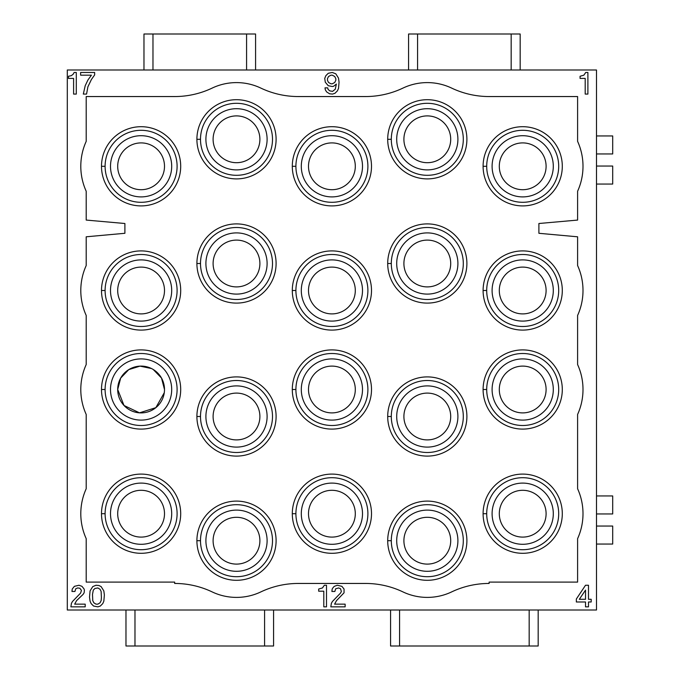 <?xml version="1.0" encoding="UTF-8"?>
<svg xmlns="http://www.w3.org/2000/svg" width="680" height="680" viewBox="0 0 680 680"><rect width="100%" height="100%" fill="white"/><g stroke="black" fill="none" stroke-linecap="round" stroke-linejoin="round"><path stroke-width="1.02" d="M511.173 69.997L511.173 34L408.578 34L408.578 69.997M511.173 34L520.174 34L520.174 69.997M134.98 610.002L134.98 646L273.572 646L273.572 610.002M125.978 610.002L125.978 646L134.98 646M246.576 69.997L246.576 34L143.973 34L143.973 69.997M255.578 69.997L255.578 34L246.576 34M596.496 69.997L596.496 610.002L67.303 610.002L67.303 69.997L596.496 69.997M390.575 610.002L390.575 646L538.178 646L538.178 610.002M596.496 495.95L612.697 495.95L612.697 513.952L596.496 513.952M596.496 526.048L612.697 526.048L612.697 544.051L596.496 544.051M295.902 513.697A35.998 35.998 0 0 0 331.899 549.703A35.998 35.998 0 0 0 367.897 513.697A35.998 35.998 0 0 0 331.899 477.7A35.998 35.998 0 0 0 295.902 513.697L292.298 513.697A39.602 39.602 0 0 0 331.899 553.299A39.602 39.602 0 0 0 371.501 513.697A39.602 39.602 0 0 0 331.899 474.096A39.602 39.602 0 0 0 292.298 513.697M499.298 513.697A23.401 23.401 0 0 0 522.699 537.098A23.401 23.401 0 0 0 546.1 513.697A23.401 23.401 0 0 0 522.699 490.297A23.401 23.401 0 0 0 499.298 513.697M499.298 166.303A23.401 23.401 0 0 0 522.699 189.703A23.401 23.401 0 0 0 546.1 166.303A23.401 23.401 0 0 0 522.699 142.902A23.401 23.401 0 0 0 499.298 166.303M308.499 389.504A23.401 23.401 0 0 1 331.899 366.103A23.401 23.401 0 0 1 355.3 389.504A23.401 23.401 0 0 1 331.899 412.896A23.401 23.401 0 0 1 308.499 389.504M117.7 166.303A23.401 23.401 0 0 0 141.1 189.703A23.401 23.401 0 0 0 164.5 166.303A23.401 23.401 0 0 0 141.1 142.902A23.401 23.401 0 0 0 117.7 166.303M153.255 369.503L161.5 378.029L164.5 389.521A23.401 23.401 0 0 1 141.1 412.896A23.401 23.401 0 0 1 117.7 389.504L120.657 378.105L128.775 369.614L139.987 366.129L151.487 368.534M164.28 392.708L155.856 407.66L139.494 412.845L123.998 405.475L117.7 389.504A23.401 23.401 0 0 1 141.1 366.103A23.401 23.401 0 0 1 164.5 389.504M295.902 166.303A35.998 35.998 0 0 0 331.899 202.3A35.998 35.998 0 0 0 367.897 166.303A35.998 35.998 0 0 0 331.899 130.296A35.998 35.998 0 0 0 295.902 166.303L292.298 166.303A39.602 39.602 0 0 0 331.899 205.904A39.602 39.602 0 0 0 371.501 166.303A39.602 39.602 0 0 0 331.899 126.701A39.602 39.602 0 0 0 292.298 166.303M259.896 416.5A23.401 23.401 0 0 1 236.504 439.9A23.401 23.401 0 0 1 213.103 416.5A23.401 23.401 0 0 1 236.504 393.1A23.401 23.401 0 0 1 259.896 416.5M308.499 513.697A23.401 23.401 0 0 0 331.899 537.098A23.401 23.401 0 0 0 355.3 513.697A23.401 23.401 0 0 0 331.899 490.297A23.401 23.401 0 0 0 308.499 513.697M450.704 139.298A23.401 23.401 0 0 1 427.303 162.698A23.401 23.401 0 0 1 403.903 139.298A23.401 23.401 0 0 1 427.303 115.897A23.401 23.401 0 0 1 450.704 139.298M499.298 389.504A23.401 23.401 0 0 0 522.699 412.896A23.401 23.401 0 0 0 546.1 389.504A23.401 23.401 0 0 0 522.699 366.103A23.401 23.401 0 0 0 499.298 389.504M450.704 263.5A23.401 23.401 0 0 1 427.303 286.9A23.401 23.401 0 0 1 403.903 263.5A23.401 23.401 0 0 1 427.303 240.1A23.401 23.401 0 0 1 450.704 263.5M200.498 139.298A35.998 35.998 0 0 0 236.504 175.304A35.998 35.998 0 0 0 272.501 139.298A35.998 35.998 0 0 0 236.504 103.3A35.998 35.998 0 0 0 200.498 139.298L196.903 139.298A39.602 39.602 0 0 0 236.504 178.899A39.602 39.602 0 0 0 276.097 139.298A39.602 39.602 0 0 0 236.504 99.697A39.602 39.602 0 0 0 196.903 139.298M391.298 263.5A35.998 35.998 0 0 0 427.303 299.498A35.998 35.998 0 0 0 463.301 263.5A35.998 35.998 0 0 0 427.303 227.502A35.998 35.998 0 0 0 391.298 263.5L387.702 263.5A39.602 39.602 0 0 0 427.303 303.101A39.602 39.602 0 0 0 466.896 263.5A39.602 39.602 0 0 0 427.303 223.899A39.602 39.602 0 0 0 387.702 263.5M486.702 166.303A35.998 35.998 0 0 0 522.699 202.3A35.998 35.998 0 0 0 558.696 166.303A35.998 35.998 0 0 0 522.699 130.296A35.998 35.998 0 0 0 486.702 166.303L483.098 166.303A39.602 39.602 0 0 0 522.699 205.904A39.602 39.602 0 0 0 562.3 166.303A39.602 39.602 0 0 0 522.699 126.701A39.602 39.602 0 0 0 483.098 166.303M200.498 416.5A35.998 35.998 0 0 0 236.504 452.498A35.998 35.998 0 0 0 272.501 416.5A35.998 35.998 0 0 0 236.504 380.502A35.998 35.998 0 0 0 200.498 416.5L196.903 416.5A39.602 39.602 0 0 0 236.504 456.101A39.602 39.602 0 0 0 276.097 416.5A39.602 39.602 0 0 0 236.504 376.899A39.602 39.602 0 0 0 196.903 416.5M200.498 540.702A35.998 35.998 0 0 0 236.504 576.7A35.998 35.998 0 0 0 272.501 540.702A35.998 35.998 0 0 0 236.504 504.696A35.998 35.998 0 0 0 200.498 540.702L196.903 540.702A39.602 39.602 0 0 0 236.504 580.303A39.602 39.602 0 0 0 276.097 540.702A39.602 39.602 0 0 0 236.504 501.1A39.602 39.602 0 0 0 196.903 540.702M105.103 290.496A35.998 35.998 0 0 0 141.1 326.502A35.998 35.998 0 0 0 177.097 290.496A35.998 35.998 0 0 0 141.1 254.499A35.998 35.998 0 0 0 105.103 290.496L101.498 290.496A39.602 39.602 0 0 0 141.1 330.098A39.602 39.602 0 0 0 180.702 290.496A39.602 39.602 0 0 0 141.1 250.903A39.602 39.602 0 0 0 101.498 290.496M105.103 389.504A35.998 35.998 0 0 0 141.1 425.501A35.998 35.998 0 0 0 177.097 389.504A35.998 35.998 0 0 0 141.1 353.498A35.998 35.998 0 0 0 105.103 389.504L101.498 389.504A39.602 39.602 0 0 0 141.1 429.097A39.602 39.602 0 0 0 180.702 389.504A39.602 39.602 0 0 0 141.1 349.902A39.602 39.602 0 0 0 101.498 389.504M105.103 513.697A35.998 35.998 0 0 0 141.1 549.703A35.998 35.998 0 0 0 177.097 513.697A35.998 35.998 0 0 0 141.1 477.7A35.998 35.998 0 0 0 105.103 513.697L101.498 513.697A39.602 39.602 0 0 0 141.1 553.299A39.602 39.602 0 0 0 180.702 513.697A39.602 39.602 0 0 0 141.1 474.096A39.602 39.602 0 0 0 101.498 513.697M105.103 166.303A35.998 35.998 0 0 0 141.1 202.3A35.998 35.998 0 0 0 177.097 166.303A35.998 35.998 0 0 0 141.1 130.296A35.998 35.998 0 0 0 105.103 166.303L101.498 166.303A39.602 39.602 0 0 0 141.1 205.904A39.602 39.602 0 0 0 180.702 166.303A39.602 39.602 0 0 0 141.1 126.701A39.602 39.602 0 0 0 101.498 166.303M546.1 290.496A23.401 23.401 0 0 1 522.699 313.897A23.401 23.401 0 0 1 499.298 290.496A23.401 23.401 0 0 1 522.699 267.104A23.401 23.401 0 0 1 546.1 290.496M486.702 389.504A35.998 35.998 0 0 0 522.699 425.501A35.998 35.998 0 0 0 558.696 389.504A35.998 35.998 0 0 0 522.699 353.498A35.998 35.998 0 0 0 486.702 389.504L483.098 389.504A39.602 39.602 0 0 0 522.699 429.097A39.602 39.602 0 0 0 562.3 389.504A39.602 39.602 0 0 0 522.699 349.902A39.602 39.602 0 0 0 483.098 389.504M200.498 263.5A35.998 35.998 0 0 0 236.504 299.498A35.998 35.998 0 0 0 272.501 263.5A35.998 35.998 0 0 0 236.504 227.502A35.998 35.998 0 0 0 200.498 263.5L196.903 263.5A39.602 39.602 0 0 0 236.504 303.101A39.602 39.602 0 0 0 276.097 263.5A39.602 39.602 0 0 0 236.504 223.899A39.602 39.602 0 0 0 196.903 263.5M295.902 389.504A35.998 35.998 0 0 0 331.899 425.501A35.998 35.998 0 0 0 367.897 389.504A35.998 35.998 0 0 0 331.899 353.498A35.998 35.998 0 0 0 295.902 389.504L292.298 389.504A39.602 39.602 0 0 0 331.899 429.097A39.602 39.602 0 0 0 371.501 389.504A39.602 39.602 0 0 0 331.899 349.902A39.602 39.602 0 0 0 292.298 389.504M391.298 139.298A35.998 35.998 0 0 0 427.303 175.304A35.998 35.998 0 0 0 463.301 139.298A35.998 35.998 0 0 0 427.303 103.3A35.998 35.998 0 0 0 391.298 139.298L387.702 139.298A39.602 39.602 0 0 0 427.303 178.899A39.602 39.602 0 0 0 466.896 139.298A39.602 39.602 0 0 0 427.303 99.697A39.602 39.602 0 0 0 387.702 139.298M391.298 416.5A35.998 35.998 0 0 0 427.303 452.498A35.998 35.998 0 0 0 463.301 416.5A35.998 35.998 0 0 0 427.303 380.502A35.998 35.998 0 0 0 391.298 416.5L387.702 416.5A39.602 39.602 0 0 0 427.303 456.101A39.602 39.602 0 0 0 466.896 416.5A39.602 39.602 0 0 0 427.303 376.899A39.602 39.602 0 0 0 387.702 416.5M486.702 290.496A35.998 35.998 0 0 0 522.699 326.502A35.998 35.998 0 0 0 558.696 290.496A35.998 35.998 0 0 0 522.699 254.499A35.998 35.998 0 0 0 486.702 290.496L483.098 290.496A39.602 39.602 0 0 0 522.699 330.098A39.602 39.602 0 0 0 562.3 290.496A39.602 39.602 0 0 0 522.699 250.903A39.602 39.602 0 0 0 483.098 290.496M486.702 513.697A35.998 35.998 0 0 0 522.699 549.703A35.998 35.998 0 0 0 558.696 513.697A35.998 35.998 0 0 0 522.699 477.7A35.998 35.998 0 0 0 486.702 513.697L483.098 513.697A39.602 39.602 0 0 0 522.699 553.299A39.602 39.602 0 0 0 562.3 513.697A39.602 39.602 0 0 0 522.699 474.096A39.602 39.602 0 0 0 483.098 513.697M213.103 540.702A23.401 23.401 0 0 1 236.504 517.302A23.401 23.401 0 0 1 259.896 540.702A23.401 23.401 0 0 1 236.504 564.102A23.401 23.401 0 0 1 213.103 540.702M213.103 139.298A23.401 23.401 0 0 0 236.504 162.698A23.401 23.401 0 0 0 259.896 139.298A23.401 23.401 0 0 0 236.504 115.897A23.401 23.401 0 0 0 213.103 139.298M117.7 513.697A23.401 23.401 0 0 0 141.1 537.098A23.401 23.401 0 0 0 164.5 513.697A23.401 23.401 0 0 0 141.1 490.297A23.401 23.401 0 0 0 117.7 513.697M213.103 263.5A23.401 23.401 0 0 0 236.504 286.9A23.401 23.401 0 0 0 259.896 263.5A23.401 23.401 0 0 0 236.504 240.1A23.401 23.401 0 0 0 213.103 263.5M403.903 416.5A23.401 23.401 0 0 0 427.303 439.9A23.401 23.401 0 0 0 450.704 416.5A23.401 23.401 0 0 0 427.303 393.1A23.401 23.401 0 0 0 403.903 416.5M308.499 166.303A23.401 23.401 0 0 0 331.899 189.703A23.401 23.401 0 0 0 355.3 166.303A23.401 23.401 0 0 0 331.899 142.902A23.401 23.401 0 0 0 308.499 166.303M403.903 540.702A23.401 23.401 0 0 0 427.303 564.102A23.401 23.401 0 0 0 450.704 540.702A23.401 23.401 0 0 0 427.303 517.302A23.401 23.401 0 0 0 403.903 540.702M117.7 290.496A23.401 23.401 0 0 0 141.1 313.897A23.401 23.401 0 0 0 164.5 290.496A23.401 23.401 0 0 0 141.1 267.104A23.401 23.401 0 0 0 117.7 290.496M596.496 166.047L612.697 166.047L612.697 184.05L596.496 184.05M86.198 414.443A60.299 60.299 0 0 1 86.198 364.556L86.198 315.444A60.299 60.299 0 0 1 86.198 265.557L86.198 236.801L124.899 233.291L124.899 223.507L86.198 220.074L86.198 191.242A60.299 60.299 0 0 1 86.198 141.355L86.198 96.552L174.667 96.552A87.303 87.303 0 0 0 212.151 88.094A56.703 56.703 0 0 1 260.848 88.094A87.303 87.303 0 0 0 298.333 96.552L365.466 96.552A87.303 87.303 0 0 0 402.951 88.094A56.703 56.703 0 0 1 451.647 88.094A87.303 87.303 0 0 0 489.133 96.552L577.601 96.552L577.601 141.355A60.299 60.299 0 0 1 577.601 191.242L577.601 220.074L538.9 223.507L538.9 233.291L577.601 236.801L577.601 265.557A60.299 60.299 0 0 1 577.601 315.444L577.601 364.556A60.299 60.299 0 0 1 577.601 414.443L577.601 488.758A60.299 60.299 0 0 1 577.601 538.645L577.601 582.097L489.133 582.097L489.133 583.448A87.303 87.303 0 0 0 451.647 591.906A56.703 56.703 0 0 1 402.951 591.906A87.303 87.303 0 0 0 365.466 583.448L298.333 583.448A87.303 87.303 0 0 0 260.848 591.906A56.703 56.703 0 0 1 212.151 591.906A87.303 87.303 0 0 0 174.667 583.448L174.667 582.097L86.198 582.097L86.198 538.645A60.299 60.299 0 0 1 86.198 488.758L86.198 414.443M335.818 73.822L338.512 78.149L339.056 82.195L338.512 88.409L337.433 90.831L335.002 93.262L332.571 94.078L329.604 93.806L326.638 91.919L325.286 89.752L325.014 87.865L327.717 87.865L327.981 89.216L329.604 90.831L332.571 91.375L335.274 89.216L336.353 84.082L333.659 86.241L332.308 86.513L328.253 85.706L325.286 82.195L324.743 78.412L325.822 75.718L328.253 73.287L332.308 72.471L335.818 73.822M344.046 592.807L336.49 600.644L334.602 604.146L345.134 604.146L345.134 606.849L330.82 606.849L331.364 603.338L332.444 601.452L340.544 593.079L341.351 591.464L340.544 588.761L338.649 587.953L335.682 588.761L334.866 591.464L331.899 591.464L332.171 589.033L333.251 587.409L334.33 586.33L337.297 585.25L341.887 586.33L344.046 589.033L344.046 592.807M583.848 75.174L585.735 72.471L587.894 72.471L587.894 94.078L585.2 94.078L585.2 78.412L580.065 78.412L580.065 76.253L583.848 75.174M323.799 606.849L323.799 591.192L318.673 591.192L318.673 589.033L322.447 587.953L324.343 585.25L326.502 585.25L326.502 606.849L323.799 606.849M81.422 590.376L79.806 588.217L77.639 587.953L75.752 588.761L74.945 591.464L71.969 591.464L72.241 589.033L74.4 586.33L78.99 585.25L81.966 586.33L84.124 589.033L84.397 590.376L84.124 592.807L83.045 594.431L76.559 600.644L74.672 604.146L85.204 604.146L85.204 606.849L70.89 606.849L71.434 603.338L72.513 601.452L80.614 593.079L81.422 590.376M591.192 601.987L588.489 601.987L588.489 606.849L585.523 606.849L585.523 601.987L576.342 601.987L576.342 599.02L585.523 585.25L588.489 585.25L588.489 599.292L591.192 599.292L591.192 601.987M71.171 75.718L73.058 74.366L74.137 72.471L76.296 72.471L76.296 94.078L73.602 94.078L73.602 78.412L68.468 78.412L68.468 76.253L71.171 75.718M85.212 85.706L87.907 80.036L91.417 75.174L80.622 75.174L80.622 72.471L94.656 72.471L94.656 74.902L91.417 79.492L87.907 86.785L86.555 94.078L83.317 94.078L85.212 85.706M100.326 606.042L97.894 606.849L93.576 606.042L91.145 603.611L90.066 601.179L89.522 597.134L90.066 590.92L92.76 586.602L95.999 585.25L98.974 585.523L101.133 586.602L103.836 590.92L104.371 594.966L103.836 601.179L102.757 603.611L100.326 606.042M596.496 153.952L612.697 153.952L612.697 135.949L596.496 135.949M308.499 290.496A23.401 23.401 0 0 1 331.899 267.104A23.401 23.401 0 0 1 355.3 290.496A23.401 23.401 0 0 1 331.899 313.897A23.401 23.401 0 0 1 308.499 290.496M391.298 540.702A35.998 35.998 0 0 0 427.303 576.7A35.998 35.998 0 0 0 463.301 540.702A35.998 35.998 0 0 0 427.303 504.696A35.998 35.998 0 0 0 391.298 540.702L387.702 540.702A39.602 39.602 0 0 0 427.303 580.303A39.602 39.602 0 0 0 466.896 540.702A39.602 39.602 0 0 0 427.303 501.1A39.602 39.602 0 0 0 387.702 540.702M295.902 290.496A35.998 35.998 0 0 0 331.899 326.502A35.998 35.998 0 0 0 367.897 290.496A35.998 35.998 0 0 0 331.899 254.499A35.998 35.998 0 0 0 295.902 290.496L292.298 290.496A39.602 39.602 0 0 0 331.899 330.098A39.602 39.602 0 0 0 371.501 290.496A39.602 39.602 0 0 0 331.899 250.903A39.602 39.602 0 0 0 292.298 290.496M92.497 594.431L92.76 600.644L93.84 602.803L95.999 604.146L97.894 604.146L100.053 602.803L101.133 600.644L101.405 597.669L101.133 591.464L100.053 589.296L97.894 587.953L94.919 588.489L93.304 590.112L92.497 594.431M334.738 82.467L335.818 80.308L335.818 78.684L334.738 76.525L332.308 75.174L330.956 75.174L328.525 76.525L327.445 78.684L327.445 80.308L328.525 82.467L330.956 83.819L332.308 83.819L334.738 82.467M585.523 590.112L579.309 599.292L585.523 599.292L585.523 590.112M396.703 540.702A30.6 30.6 0 0 0 427.303 571.302A30.6 30.6 0 0 0 457.904 540.702A30.6 30.6 0 0 0 427.303 510.102A30.6 30.6 0 0 0 396.703 540.702M301.3 290.496A30.6 30.6 0 0 0 331.899 321.096A30.6 30.6 0 0 0 362.5 290.496A30.6 30.6 0 0 0 331.899 259.896A30.6 30.6 0 0 0 301.3 290.496M492.099 166.303A30.6 30.6 0 0 0 522.699 196.903A30.6 30.6 0 0 0 553.299 166.303A30.6 30.6 0 0 0 522.699 135.703A30.6 30.6 0 0 0 492.099 166.303M492.099 290.496A30.6 30.6 0 0 0 522.699 321.096A30.6 30.6 0 0 0 553.299 290.496A30.6 30.6 0 0 0 522.699 259.896A30.6 30.6 0 0 0 492.099 290.496M492.099 389.504A30.6 30.6 0 0 0 522.699 420.104A30.6 30.6 0 0 0 553.299 389.504A30.6 30.6 0 0 0 522.699 358.904A30.6 30.6 0 0 0 492.099 389.504M492.099 513.697A30.6 30.6 0 0 0 522.699 544.298A30.6 30.6 0 0 0 553.299 513.697A30.6 30.6 0 0 0 522.699 483.098A30.6 30.6 0 0 0 492.099 513.697M396.703 139.298A30.6 30.6 0 0 0 427.303 169.898A30.6 30.6 0 0 0 457.904 139.298A30.6 30.6 0 0 0 427.303 108.698A30.6 30.6 0 0 0 396.703 139.298M396.703 263.5A30.6 30.6 0 0 0 427.303 294.1A30.6 30.6 0 0 0 457.904 263.5A30.6 30.6 0 0 0 427.303 232.9A30.6 30.6 0 0 0 396.703 263.5M396.703 416.5A30.6 30.6 0 0 0 427.303 447.1A30.6 30.6 0 0 0 457.904 416.5A30.6 30.6 0 0 0 427.303 385.9A30.6 30.6 0 0 0 396.703 416.5M301.3 166.303A30.6 30.6 0 0 0 331.899 196.903A30.6 30.6 0 0 0 362.5 166.303A30.6 30.6 0 0 0 331.899 135.703A30.6 30.6 0 0 0 301.3 166.303M301.3 389.504A30.6 30.6 0 0 0 331.899 420.104A30.6 30.6 0 0 0 362.5 389.504A30.6 30.6 0 0 0 331.899 358.904A30.6 30.6 0 0 0 301.3 389.504M301.3 513.697A30.6 30.6 0 0 0 331.899 544.298A30.6 30.6 0 0 0 362.5 513.697A30.6 30.6 0 0 0 331.899 483.098A30.6 30.6 0 0 0 301.3 513.697M205.904 139.298A30.6 30.6 0 0 0 236.504 169.898A30.6 30.6 0 0 0 267.104 139.298A30.6 30.6 0 0 0 236.504 108.698A30.6 30.6 0 0 0 205.904 139.298M205.904 263.5A30.6 30.6 0 0 0 236.504 294.1A30.6 30.6 0 0 0 267.104 263.5A30.6 30.6 0 0 0 236.504 232.9A30.6 30.6 0 0 0 205.904 263.5M205.904 416.5A30.6 30.6 0 0 0 236.504 447.1A30.6 30.6 0 0 0 267.104 416.5A30.6 30.6 0 0 0 236.504 385.9A30.6 30.6 0 0 0 205.904 416.5M205.904 540.702A30.6 30.6 0 0 0 236.504 571.302A30.6 30.6 0 0 0 267.104 540.702A30.6 30.6 0 0 0 236.504 510.102A30.6 30.6 0 0 0 205.904 540.702M110.5 166.303A30.6 30.6 0 0 0 141.1 196.903A30.6 30.6 0 0 0 171.7 166.303A30.6 30.6 0 0 0 141.1 135.703A30.6 30.6 0 0 0 110.5 166.303M110.5 290.496A30.6 30.6 0 0 0 141.1 321.096A30.6 30.6 0 0 0 171.7 290.496A30.6 30.6 0 0 0 141.1 259.896A30.6 30.6 0 0 0 110.5 290.496M110.5 389.504A30.6 30.6 0 0 0 141.1 420.104A30.6 30.6 0 0 0 171.7 389.504A30.6 30.6 0 0 0 141.1 358.904A30.6 30.6 0 0 0 110.5 389.504M110.5 513.697A30.6 30.6 0 0 0 141.1 544.298A30.6 30.6 0 0 0 171.7 513.697A30.6 30.6 0 0 0 141.1 483.098A30.6 30.6 0 0 0 110.5 513.697M417.579 34L417.579 69.997M264.579 646L264.579 610.002M152.975 34L152.975 69.997M399.576 610.002L399.576 646M529.176 646L529.176 610.002"/></g></svg>
